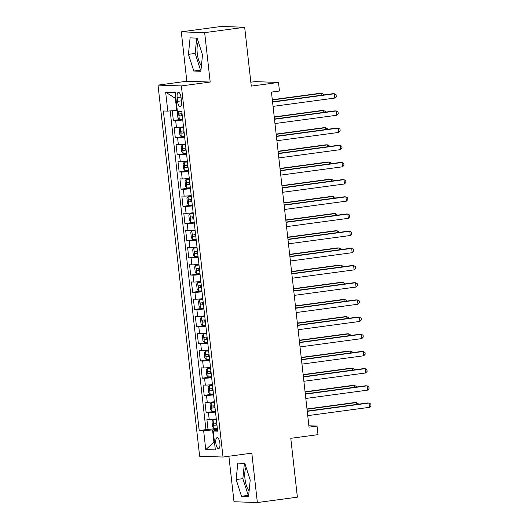 <?xml version="1.0" encoding="UTF-8"?>
<svg xmlns="http://www.w3.org/2000/svg" width="529" height="529" viewBox="0 0 529 529"><rect width="100%" height="100%" fill="white"/><g stroke="black" fill="none" stroke-linecap="round" stroke-linejoin="round"><path stroke-width="0.79" d="M246.097 467.279A13.509 4.867 -97.7 0 0 244.973 478.732A13.509 4.867 -97.7 0 0 249.113 490.905M219.885 443.236A5.541 1.997 -97.7 0 0 217.121 437.668A5.541 1.997 -97.7 0 0 215.839 443.09A5.541 1.997 -97.7 0 0 218.603 448.658A5.541 1.997 -97.7 0 0 219.885 443.236M201.417 65.675A13.509 4.867 82.3 0 1 197.271 53.502A13.509 4.867 82.3 0 1 198.401 42.049M228.892 456.243L233.997 501.737L257.358 502.55L297.384 497.161L290.785 438.316L317.995 434.653L317.036 426.063L308.876 425.779M158.012 85.109L199.638 456.223L223.007 457.036L181.374 85.923L158.012 85.109L186.83 81.235L210.192 82.041L204.65 32.646L181.288 31.839L186.83 81.235M181.288 31.839L221.314 26.45L244.676 27.263L251.275 86.108L278.492 82.445L255.123 81.631L250.839 82.207M204.65 32.646L244.676 27.263M172.269 110.733L173.36 120.447L182.657 119.197M183.517 126.854A6.93 0.397 173.6 0 1 176.435 127.396L174.134 127.317L175.291 137.626L184.581 136.376M185.441 144.04A6.93 0.397 -6.4 0 1 178.366 144.576L176.058 144.496L177.215 154.805L186.512 153.555M187.372 161.219A6.93 0.397 -6.4 0 1 180.29 161.762L177.989 161.682L179.146 171.991L188.436 170.735M189.296 178.399A6.93 0.397 -6.4 0 1 182.221 178.941L179.913 178.862L181.07 189.17L190.367 187.921M191.227 195.578A6.93 0.397 -6.4 0 1 184.145 196.12L181.844 196.041L182.994 206.35L192.292 205.1M193.151 212.764A6.93 0.397 -6.4 0 1 186.076 213.306L183.768 213.22L184.925 223.529L194.216 222.279M195.075 229.943A6.93 0.397 -6.4 0 1 188 230.485L185.692 230.406L186.849 240.715L196.147 239.458M197.006 247.122A6.93 0.397 -6.4 0 1 189.924 247.665L187.623 247.585L188.78 257.894L198.071 256.644M198.93 264.302A6.93 0.397 -6.4 0 1 191.855 264.844L189.547 264.764L190.704 275.073L200.002 273.824M200.861 281.488A6.93 0.397 -6.4 0 1 193.779 282.03L191.478 281.944L192.635 292.253L201.926 291.003M202.786 298.667A6.93 0.397 -6.4 0 1 195.71 299.209L193.402 299.13L194.56 309.439L203.857 308.189M204.716 315.846A6.93 0.397 -6.4 0 1 197.634 316.388L195.333 316.309L196.49 326.618L205.781 325.368M206.641 333.032A6.93 0.397 -6.4 0 1 199.565 333.568L197.257 333.488L198.415 343.797L207.712 342.547M208.571 350.211A6.93 0.397 -6.4 0 1 201.489 350.753L199.188 350.674L200.339 360.983L209.636 359.727M210.496 367.391A6.93 0.397 -6.4 0 1 203.42 367.933L201.113 367.853L202.27 378.162L211.56 376.913M212.42 384.57A6.93 0.397 -6.4 0 1 205.345 385.112L203.037 385.033L204.194 395.342L213.491 394.092M214.351 401.756A6.93 0.397 -6.4 0 1 207.269 402.291L204.968 402.212L206.125 412.521L215.415 411.271M278.492 82.445L279.457 91.034L271.45 92.112L309.029 427.141L317.036 426.063M177.149 97.587L177.572 101.363A5.369 1.937 -97.7 0 0 180.25 106.752A5.369 1.937 -97.7 0 0 181.487 101.502L181.063 97.72A5.369 1.937 -97.7 0 0 178.392 92.33A5.369 1.937 -97.7 0 0 177.149 97.587L180.978 97.072M217.518 430.017L213.227 431.023L217.65 431.175L181.804 111.606L177.387 111.454L175.264 92.555L165.67 92.225L167.786 111.123L163.368 110.971L199.208 430.533L203.632 430.692L212.559 429.912L213.908 441.94L214.457 441.96M213.227 431.023L215.349 449.921L205.755 449.59L203.632 430.692M182.743 119.984A6.93 0.397 173.6 0 1 175.668 120.526L173.36 120.447M170.186 110.911L205.933 429.634L217.346 428.45M216.275 418.935A6.93 0.397 -6.4 0 1 209.2 419.477L206.892 419.398L208.049 429.707M215.508 412.065A6.93 0.397 173.6 0 1 208.426 412.6L206.125 412.521M213.577 394.879A6.93 0.397 173.6 0 1 206.502 395.421L204.194 395.342M211.653 377.699A6.93 0.397 173.6 0 1 204.571 378.242L202.27 378.162M209.722 360.52A6.93 0.397 173.6 0 1 202.647 361.062L200.339 360.983M207.798 343.334A6.93 0.397 173.6 0 1 200.722 343.876L198.415 343.797M205.874 326.155A6.93 0.397 173.6 0 1 198.792 326.697L196.49 326.618M203.943 308.976A6.93 0.397 173.6 0 1 196.867 309.518L194.56 309.439M202.018 291.796A6.93 0.397 173.6 0 1 194.936 292.339L192.635 292.253M200.088 274.611A6.93 0.397 173.6 0 1 193.012 275.153L190.704 275.073M198.163 257.431A6.93 0.397 173.6 0 1 191.081 257.973L188.78 257.894M196.233 240.252A6.93 0.397 173.6 0 1 189.157 240.794L186.849 240.715M194.308 223.073A6.93 0.397 173.6 0 1 187.226 223.608L184.925 223.529M192.377 205.887A6.93 0.397 173.6 0 1 185.302 206.429L182.994 206.35M190.453 188.708A6.93 0.397 173.6 0 1 183.378 189.25L181.07 189.17M188.529 171.528A6.93 0.397 173.6 0 1 181.447 172.07L179.146 171.991M186.598 154.349A6.93 0.397 173.6 0 1 179.523 154.885L177.215 154.805M184.674 137.163A6.93 0.397 173.6 0 1 177.592 137.705L175.291 137.626M175.912 98.341L175.363 98.321L176.712 110.349L167.786 111.123M177.255 110.277L176.712 110.349M210.192 82.041L181.374 85.923M257.358 502.55L251.817 453.155L223.007 457.036M214.443 441.867L205.755 449.59M217.432 429.257L212.559 429.912M205.933 429.634L199.208 430.533M175.363 98.321L165.67 92.225M188.436 54.335L193.819 71.038L200.855 71.283L202.514 54.824L197.132 38.121L190.096 37.876L188.436 54.335L195.161 53.429L200.544 70.132L200.967 70.145M248.551 496.513L250.21 480.054L244.834 463.351L237.792 463.106L236.139 479.565L241.515 496.268L248.551 496.513M196.709 38.108L195.161 53.429M200.544 70.132L193.819 71.038M244.405 463.338L242.857 478.659L248.24 495.362L248.663 495.375M248.24 495.362L241.515 496.268M242.857 478.659L236.139 479.565M272.567 102.084L334.354 93.772L334.837 98.063L273.05 106.382M272.541 101.819L332.774 93.712L334.354 93.772L336.107 94.764L336.299 96.483L334.837 98.063M177.863 111.474L177.308 112.34L177.883 117.491L179.338 119.256L182.637 119.045M321.93 95.174L321.725 93.329L320.144 93.276L272.303 99.717M182.042 113.715L179.417 113.92C178.742 114.621 178.822 115.309 179.648 115.983L182.274 115.778M182.26 115.646L181.057 114.277M323.55 94.956L323.477 94.321L321.725 93.329L272.336 99.981M274.498 119.27L336.279 110.951L336.761 115.249L274.981 123.561M274.465 119.005L334.705 110.898L336.279 110.951L338.031 111.943L338.223 113.662L336.761 115.249M276.422 136.449L338.21 128.13L338.692 132.429L276.905 140.74M276.396 136.184L336.629 128.078L338.21 128.13L339.962 129.122L340.154 130.842L338.692 132.429M278.353 153.628L340.134 145.31L340.616 149.608L278.829 157.926M278.32 153.364L338.56 145.257L340.134 145.31L341.886 146.308L342.078 148.021L340.616 149.608M280.277 170.807L342.065 162.496L342.547 166.787L280.76 175.106M280.251 170.55L340.484 162.436L342.065 162.496L343.817 163.487L344.009 165.207L342.547 166.787M183.589 127.502L180.303 127.846L179.232 129.519L179.814 134.677L181.268 136.436L184.568 136.224M180.303 127.846L183.603 127.634M323.86 112.353L323.649 110.515L322.075 110.455L274.234 116.896M183.966 130.901L181.341 131.099C180.667 131.807 180.746 132.495 181.573 133.163L184.198 132.958M184.185 132.825L182.981 131.457M325.474 112.135L325.401 111.507L323.649 110.515L274.26 117.16M185.514 144.681L182.234 145.025L181.163 146.698L181.738 151.856L183.193 153.615L186.492 153.403M182.234 145.025L185.527 144.814M325.785 129.539L325.58 127.694L323.999 127.641L276.158 134.075M185.897 148.08L183.265 148.279C182.598 148.986 182.677 149.674 183.497 150.342L186.129 150.143M186.109 150.005L184.912 148.636M327.405 129.321L327.332 128.686L325.58 127.694L276.184 134.34M187.445 161.861L184.158 162.205L183.087 163.884L183.669 169.035L185.124 170.801L188.423 170.589M184.158 162.205L187.458 161.993M327.716 146.718L327.504 144.873L325.93 144.82L278.082 151.261M187.821 165.26L185.196 165.465C184.522 166.166 184.601 166.853 185.428 167.521L188.053 167.323M188.04 167.19L186.836 165.815M329.329 146.5L329.256 145.865L327.504 144.873L278.115 151.525M189.369 179.04L186.089 179.391L185.018 181.063L185.593 186.215L187.048 187.98L190.347 187.769M186.089 179.391L189.382 179.179M329.64 163.897L329.435 162.053L327.854 162L280.013 168.44M189.752 182.439L187.121 182.644C186.453 183.345 186.525 184.032 187.352 184.707L189.984 184.502M189.964 184.37L188.767 183.001M331.253 163.679L331.187 163.044L329.435 162.053L280.039 168.705M282.202 187.993L343.989 179.675L344.472 183.973L282.684 192.285M282.175 187.729L342.408 179.622L343.989 179.675L345.741 180.667L345.933 182.386L344.472 183.973M191.293 196.226L188.013 196.57L186.942 198.243L187.517 203.401L188.979 205.159L192.272 204.948M188.013 196.57L191.313 196.358M331.564 181.077L331.359 179.238L329.779 179.179L281.937 185.619M191.677 199.625L189.051 199.823C188.377 200.531 188.456 201.218 189.283 201.886L191.908 201.681M191.895 201.549L190.691 200.18M333.184 180.865L333.111 180.23L331.359 179.238L281.97 185.884M284.133 205.173L345.92 196.854L346.396 201.152L284.615 209.464M284.099 204.908L344.339 196.801L345.92 196.854L347.672 197.846L347.864 199.565L346.396 201.152M193.224 213.405L189.937 213.749L188.866 215.422L189.448 220.58L190.903 222.339L194.203 222.127M189.937 213.749L193.237 213.537M333.495 198.263L333.29 196.418L331.709 196.365L283.868 202.805M193.607 216.804L190.976 217.002C190.308 217.71 190.38 218.398 191.207 219.066L193.839 218.867M193.819 218.728L192.622 217.359M335.108 198.044L335.042 197.41L333.29 196.418L283.894 203.063M286.057 222.352L347.844 214.04L348.327 218.332L286.539 226.65M286.03 222.087L346.264 213.981L347.844 214.04L349.596 215.032L349.788 216.745L348.327 218.332M195.148 230.584L191.868 230.928L190.797 232.608L191.372 237.759L192.834 239.525L196.127 239.313M191.868 230.928L195.168 230.717M335.419 215.442L335.214 213.597L333.634 213.544L285.792 219.985M195.532 233.983L192.906 234.188C192.232 234.889 192.311 235.577 193.138 236.245L195.763 236.046M195.75 235.914L194.546 234.539M337.039 215.224L336.966 214.589L335.214 213.597L285.825 220.249M287.988 239.531L349.768 231.219L350.251 235.511L288.47 243.829M287.955 239.273L348.194 231.166L349.768 231.219L351.521 232.211L351.719 233.93L350.251 235.511M197.079 247.77L193.793 248.114L192.721 249.787L193.303 254.938L194.758 256.704L198.058 256.492M193.793 248.114L197.092 247.903M337.35 232.621L337.145 230.783L335.565 230.723L287.723 237.164M197.456 251.163L194.831 251.368C194.163 252.069 194.236 252.756 195.062 253.431L197.687 253.226M197.674 253.093L196.471 251.725M338.963 232.403L338.891 231.775L337.145 230.783L287.75 237.428M289.912 256.717L351.699 248.399L352.182 252.697L290.395 261.009M289.885 256.453L350.119 248.346L351.699 248.399L353.451 249.39L353.643 251.11L352.182 252.697M199.003 264.95L195.723 265.293L194.652 266.966L195.227 272.124L196.682 273.883L199.982 273.672M195.723 265.293L199.023 265.082M339.274 249.807L339.069 247.962L337.489 247.909L289.647 254.343M199.387 268.348L196.762 268.547C196.087 269.254 196.166 269.942 196.993 270.61L199.618 270.405M199.605 270.273L198.401 268.904M340.894 249.589L340.821 248.954L339.069 247.962L289.68 254.608M291.843 273.896L353.623 265.578L354.106 269.876L292.325 278.194M291.81 273.632L352.049 265.525L353.623 265.578L355.376 266.57L355.567 268.289L354.106 269.876M200.934 282.129L197.648 282.473L196.576 284.152L197.158 289.303L198.613 291.062L201.913 290.851M197.648 282.473L200.947 282.261M341.205 266.986L340.993 265.141L339.42 265.089L291.572 271.529M201.311 285.528L198.686 285.726C198.011 286.434 198.091 287.121 198.917 287.789L201.542 287.591M201.529 287.459L200.326 286.083M342.818 266.768L342.746 266.133L340.993 265.141L291.605 271.787M293.767 291.076L355.554 282.764L356.037 287.055L294.25 295.374M293.74 290.811L353.974 282.704L355.554 282.764L357.306 283.756L357.498 285.468L356.037 287.055M202.858 299.308L199.578 299.659L198.507 301.332L199.083 306.483L200.537 308.248L203.837 308.037M199.578 299.659L202.871 299.447M343.129 284.166L342.924 282.321L341.344 282.268L293.502 288.708M203.242 302.707L200.61 302.912C199.942 303.613 200.022 304.301 200.841 304.975L203.473 304.77M203.453 304.638L202.257 303.269M344.749 283.947L344.677 283.313L342.924 282.321L293.529 288.973M295.698 308.262L357.478 299.943L357.961 304.235L296.174 312.553M295.665 307.997L355.898 299.89L357.478 299.943L359.231 300.935L359.422 302.654L357.961 304.235M204.789 316.494L201.503 316.838L200.431 318.511L201.013 323.669L202.468 325.428L205.768 325.216M201.503 316.838L204.802 316.626M345.06 301.345L344.848 299.507L343.275 299.447L295.427 305.888M205.166 319.886L202.541 320.091C201.866 320.799 201.946 321.48 202.772 322.154L205.397 321.949M205.384 321.817L204.181 320.448M346.674 301.127L346.601 300.498L344.848 299.507L295.46 306.152M297.622 325.441L359.409 317.122L359.892 321.42L298.105 329.732M297.596 325.176L357.829 317.069L359.409 317.122L361.162 318.114L361.353 319.833L359.892 321.42M299.546 342.62L361.333 334.302L361.816 338.6L300.029 346.918M299.52 342.356L359.753 334.249L361.333 334.302L363.086 335.293L363.278 337.013L361.816 338.6M301.477 359.799L363.264 351.487L363.74 355.779L301.96 364.097M301.444 359.541L361.684 351.428L363.264 351.487L365.017 352.479L365.208 354.199L363.74 355.779M303.401 376.985L365.189 368.667L365.671 372.965L303.884 381.277M303.375 376.721L363.608 368.614L365.189 368.667L366.941 369.659L367.133 371.378L365.671 372.965M305.332 394.165L367.113 385.846L367.595 390.144L305.815 398.456M305.299 393.9L365.539 385.793L367.113 385.846L368.865 386.838L369.063 388.557L367.595 390.144M307.256 411.344L369.044 403.032L369.526 407.323L307.739 415.642M307.23 411.079L367.463 402.972L369.044 403.032L370.796 404.024L370.988 405.736L369.526 407.323M206.713 333.673L203.434 334.017L202.362 335.69L202.938 340.848L204.392 342.607L207.692 342.395M203.434 334.017L206.727 333.806M346.984 318.531L346.779 316.686L345.199 316.633L297.358 323.067M207.097 337.072L204.465 337.271C203.797 337.978 203.87 338.666 204.697 339.334L207.328 339.135M207.308 338.996L206.112 337.628M348.598 318.313L348.532 317.678L346.779 316.686L297.384 323.331M208.638 350.853L205.358 351.196L204.287 352.876L204.862 358.027L206.323 359.793L209.616 359.575M205.358 351.196L208.657 350.985M348.909 335.71L348.704 333.865L347.123 333.812L299.282 340.253M209.021 354.251L206.396 354.456C205.721 355.157 205.801 355.845 206.627 356.513L209.253 356.315M209.239 356.182L208.036 354.807M350.529 335.492L350.456 334.857L348.704 333.865L299.315 340.511M210.568 368.032L207.282 368.382L206.211 370.055L206.793 375.206L208.247 376.972L211.547 376.76M207.282 368.382L210.582 368.171M350.839 352.889L350.634 351.044L349.054 350.991L301.213 357.432M210.952 371.431L208.32 371.636C207.652 372.337 207.725 373.024 208.552 373.699L211.183 373.494M211.164 373.362L209.967 371.993M352.453 352.671L352.387 352.036L350.634 351.044L301.239 357.697M212.493 385.218L209.213 385.562L208.142 387.235L208.717 392.392L210.178 394.151L213.471 393.94M209.213 385.562L212.513 385.35M352.764 370.069L352.559 368.23L350.978 368.171L303.137 374.611M212.876 388.617L210.251 388.815C209.577 389.523 209.656 390.21 210.482 390.878L213.108 390.673M213.094 390.541L211.891 389.172M354.384 369.857L354.311 369.222L352.559 368.23L303.17 374.876M214.424 402.397L211.137 402.741L210.066 404.414L210.648 409.572L212.103 411.331L215.402 411.119M211.137 402.741L214.437 402.529M354.695 387.254L354.483 385.41L352.909 385.357L305.068 391.791M214.8 405.796L212.175 405.994C211.507 406.702 211.58 407.39 212.407 408.057L215.032 407.859M215.019 407.72L213.815 406.351M356.308 387.036L356.235 386.401L354.483 385.41L305.094 392.055M216.348 419.576L213.068 419.92L211.997 421.6L212.572 426.751L214.027 428.516L217.326 428.305M213.068 419.92L216.361 419.709M356.619 404.434L356.414 402.589L354.833 402.536L306.992 408.977M216.731 422.975L214.106 423.18C213.432 423.881 213.511 424.569 214.338 425.237L216.963 425.038M216.95 424.906L215.746 423.531M358.239 404.216L358.166 403.581L356.414 402.589L307.025 409.241M176.435 127.396L175.668 120.526M209.2 419.477L208.426 412.6M207.269 402.291L206.502 395.421M205.345 385.112L204.571 378.242M203.42 367.933L202.647 361.062M201.489 350.753L200.722 343.876M199.565 333.568L198.792 326.697M197.634 316.388L196.867 309.518M195.71 299.209L194.936 292.339M193.779 282.03L193.012 275.153M191.855 264.844L191.081 257.973M189.924 247.665L189.157 240.794M188 230.485L187.226 223.608M186.076 213.306L185.302 206.429M184.145 196.12L183.378 189.25M182.221 178.941L181.447 172.07M180.29 161.762L179.523 154.885M178.366 144.576L177.592 137.705M181.414 100.847L177.572 101.363M178.438 111.493L179.305 119.21M181.95 115.672L179.648 115.983M180.277 127.886L181.229 136.389M183.874 132.852L181.573 133.163M182.201 145.065L183.16 153.575M185.805 150.031L183.497 150.342M184.132 162.251L185.084 170.755M187.729 167.21L185.428 167.521M186.056 179.43L187.015 187.934M189.66 184.396L187.352 184.707M187.987 196.609L188.939 205.113M191.584 201.575L189.283 201.886M189.911 213.795L190.87 222.299M193.515 218.755L191.207 219.066M191.842 230.975L192.794 239.478M195.439 235.941L193.138 236.245M193.766 248.154L194.718 256.658M197.363 253.12L195.062 253.431M195.697 265.333L196.649 273.843M199.294 270.299L196.993 270.61M197.621 282.519L198.573 291.023M201.218 287.478L198.917 287.789M199.545 299.698L200.504 308.202M203.149 304.664L200.841 304.975M201.476 316.878L202.428 325.381M205.073 321.844L202.772 322.154M203.401 334.057L204.359 342.567M207.004 339.023L204.697 339.334M205.331 351.243L206.284 359.746M208.929 356.202L206.627 356.513M207.256 368.422L208.214 376.926M210.859 373.388L208.552 373.699M209.186 385.601L210.139 394.105M212.784 390.567L210.482 390.878M211.111 402.787L212.063 411.291M214.708 407.747L212.407 408.057M213.042 419.966L213.994 428.47M216.639 424.932L214.338 425.237"/></g></svg>
